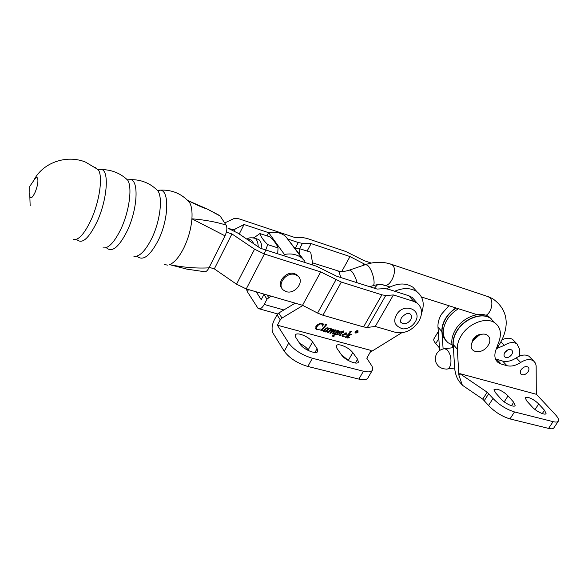 <?xml version="1.0" encoding="UTF-8"?>
<svg xmlns="http://www.w3.org/2000/svg" width="588" height="588" viewBox="0 0 588 588"><rect width="100%" height="100%" fill="white"/><g stroke="black" fill="none" stroke-linecap="round" stroke-linejoin="round"><path stroke-width="0.88" d="M283.872 309.95L264.233 304.444L266.989 299.204L263.953 294.478L261.219 299.689L256.243 291.832M246.387 288.965L247.357 291.707L258.139 308.516C260.139 309.413 262.174 308.053 264.233 304.444M266.989 299.204L270.928 296.109M357.886 332.161L357.769 330.728L355.373 331.463L355.483 332.889L357.886 332.161M355.203 331.411L355.328 333.036L358.055 332.213L357.923 330.574L355.203 331.411M336.961 348.39L336.248 345.7C336.843 344.671 338.475 344.494 341.136 345.171C346.111 346.751 349.992 349.221 352.785 352.579L357.577 359.239L358.371 362.105C357.357 365.317 344.855 360.091 341.65 355.079L336.961 348.39M295.845 337.512L295.264 334.954C295.926 333.808 297.734 333.602 300.689 334.351C305.922 336.005 309.876 338.534 312.566 341.937L317.079 348.669L317.733 351.411C316.667 354.902 303.283 349.47 300.24 344.281L295.845 337.512M349.882 331.485L351.433 331.617L347.706 335.66L350.058 334.631L349.941 333.977L351.859 334.513L348.985 335.388L348.397 337.556L349.676 337.409L347.721 338.078L348.258 335.682L345.979 337.541L345.376 337.372L350.169 332.161L349.882 331.485M343.789 330.882L342.966 332.051L343.488 332.492L342.745 332.286L339.915 335.38L341.113 335.197L339.247 335.755L342.047 332.095L341.51 331.764L343.789 330.882M330.206 328.714L331.779 328.854L330.081 330.772L332.654 329.265L333.433 329.353L332.029 331.559L334.594 329.993L335.711 329.986L335.682 330.647L333.168 333.389L334.3 333.264L332.477 333.94L332.308 333.484L334.881 330.309L332.132 331.683L330.405 333.278L329.787 333.109L332.602 329.684L329.743 331.213L328.273 332.69L327.656 332.521L330.618 329.28L330.206 328.714M325.039 324.561L326.678 324.716L321.636 330.228L322.863 330.147L320.82 330.706L325.495 325.135L325.039 324.561M372.292 370.381L367.948 377.849C366.831 379.819 363.81 380.23 358.886 379.098L307.825 366.464C297.285 363.259 289.436 358.195 284.269 351.271L273.104 333.256C271.435 329.662 271.796 325.289 274.192 320.144L277.036 314.808L280.278 319.85L277.404 325.215L371.138 350.477L366.809 358.239L370.837 364.391C372.557 366.772 373.101 368.669 372.469 370.08C371.373 372.013 368.36 372.388 363.435 371.219L312.382 358.268C301.835 355.005 293.949 349.941 288.723 343.069L277.404 325.215M401.589 332.845L370.124 352.3M394.724 291.244C403.464 287.532 410.902 287.73 417.046 291.824C423.301 296.999 424.793 304.143 421.522 313.272M280.278 319.85L282.005 318.064L302.879 305.481M323.885 324.142L322.378 326.149L322.437 324.179L320.225 323.951L318.101 325.26L316.763 326.928L316.8 329.052L317.549 329.456L320.394 329.03L317.05 329.721L315.999 329.162L315.859 326.575C317.454 324.238 319.519 323.253 322.048 323.628L323.885 324.142M328.898 328.258L329.655 328.266L326.538 331.669L327.516 331.536L325.818 332.088L326.583 330.779L324.767 331.566L323.576 331.426L323.554 330.302L326.781 327.913L328.053 327.817L328.449 328.743L328.898 328.258M336.821 330.544L338.401 330.684L337.497 331.676L340.151 331.25L340.18 332.514C339.004 334.19 337.512 334.962 335.704 334.822L335.013 334.381L333.675 335.888L334.035 336.556L331.992 335.998L333.462 335.233L336.843 331.551L337.203 330.846L336.821 330.544M344.656 334.859L343.164 334.785L343.039 336.16L345.149 336.16L342.172 336.483L342.15 335.05L346.325 332.881L346.824 333.778L346.141 334.432L344.443 334.572M299.74 343.502C303.636 345.34 306.451 347.464 308.178 349.875L308.759 350.757M341.371 354.682L348.743 360.76M386.735 288.789C396.724 282.99 405.463 282.468 412.938 287.238L417.046 291.832L412.938 287.238M277.036 314.808L278.749 313.036L295.161 303.151M323.113 324.201L322.694 324.694M317.924 324.444L318.101 325.26M317.682 324.657L316.344 326.325L316.763 326.928M316.344 326.325L316.535 328.663M316.969 329.192L317.05 329.721M316.631 329.118L315.594 328.567L315.999 329.162M321.687 329.265L322.033 329.758M321.276 329.706L321.636 330.228M321.21 329.78L321.614 330.302M321.423 330.081L321.592 330.765M326.303 331.081L326.641 331.559M326.2 331.191L326.538 331.669M326.142 331.264L326.516 331.794M324.444 331.11L324.767 331.566M324.341 330.963L323.451 330.985L323.87 331.588M324.128 329.545L324.333 330.963M328.082 328.979L328.133 328.2L327.09 328.17L324.414 330.36L324.429 331.095L326.193 330.772L328.082 328.979M323.995 329.758L324.414 330.36M329.655 330.338L330.081 330.772M333.087 329.229L333.469 329.934M333.036 329.331L332.698 329.787M331.683 331.066L332.132 331.683M335.344 329.861L335.682 330.647M335.256 330.044L334.984 330.434M334.903 330.662L335.278 331.184M332.808 332.881L333.168 333.389M332.749 332.94L333.153 333.506L332.749 332.94M332.918 333.183L332.404 333.352M330.074 332.801L330.405 333.278M329.353 330.669L329.743 331.213M327.935 332.213L328.273 332.69M337.152 331.191L337.497 331.676M339.945 331.125L340.18 332.514M339.746 331.911L339.217 332.624M335.439 334.263L335.704 334.822M335.278 334.227L334.69 333.896L335.013 334.381M333.322 335.388L333.675 335.888M333.212 335.505L333.639 336.115M333.506 335.924L332.911 335.763M334.969 333.594L335.388 334.16M336.468 332.793L335.344 334.028L335.932 334.587L339.416 332.323L339.423 331.514L336.468 332.793L336.13 332.323M335.006 333.558L335.344 334.028M342.62 331.573L342.966 332.051M343.216 332.117L343.488 332.492M342.804 331.823L342.312 331.691L342.745 332.286M340.048 334.3L340.423 334.822M339.541 334.866L339.915 335.38M339.644 335.167L339.945 335.807M342.775 334.241L343.164 334.785M342.606 334.425L342.966 335.145M342.532 334.55L342.892 335.954M343.032 336.152L342.209 336.123L342.642 336.726M346.472 332.933L346.824 333.778M345.854 334.035L346.141 334.432M346.038 333.095L343.341 334.535L344.509 334.565L346.236 333.631L345.825 332.808M342.988 334.043L343.341 334.535M347.376 335.204L347.706 335.66M348.39 335.358L347.964 336.953L348.397 337.556M347.964 336.953L348.405 337.6M348.221 337.387L347.706 337.556M347.023 335.586L347.361 336.042M345.648 337.078L345.979 337.541M354.976 332.235L355.27 332.602M357.313 330.897L356.438 331.492L357.6 331.331L357.1 330.618M356.541 332.72L356.269 331.434M355.453 332.536L356.894 330.559L357.372 330.728M356.188 331.522L355.564 332.683M356.49 331.5L356.762 333.021M357.644 331.206L356.703 331.786M357.408 330.706L357.783 331.382M504.725 352.69L507.694 349.956M504.835 352.506C503.725 354.468 503.776 355.997 504.989 357.085C507.304 358.166 509.561 357.32 511.744 354.542C512.868 352.565 512.817 351.021 511.575 349.934C509.259 348.875 507.01 349.728 504.835 352.506M455.928 307.943C451.547 310.758 448.049 314.33 445.425 318.645C442.823 323.084 441.647 327.413 441.904 331.625L443.124 348.971M448.909 305.709L441.448 314.235C438.868 318.645 437.715 322.952 437.979 327.156L439.684 350.477M438.964 351.014L439.581 349.162M439.501 347.986L435.767 343.598C434.032 341.525 433.4 339.967 433.885 338.923L433.988 338.754M438.597 335.616L437.773 332.426L438.317 331.845M514.257 341.091L512.736 339.533C509.877 337.696 506.319 337.784 502.079 339.805M519.77 356.005L519.623 349.287L516.962 343.87C513.456 341.746 509.245 342.223 504.313 345.325L496.676 348.574M528.105 371.734C529.274 369.712 529.229 368.161 527.987 367.066C525.65 366.015 523.357 366.905 521.108 369.734C519.954 371.741 519.99 373.284 521.211 374.372C523.548 375.445 525.848 374.563 528.105 371.734M482.175 334.263C478.485 334.182 475.398 335.939 472.906 339.519L471.598 343.804M493.898 321.812L490.62 318.446C482.079 311.934 464.108 318.696 456.861 331.331C454.193 335.836 452.966 340.217 453.186 344.48L454.7 368.551C455.266 373.784 456.788 378.113 459.265 381.538L462.359 385.221L482.763 399.156L488.569 405.463C494.692 411.916 501.829 416.407 509.987 418.928L548.589 428.402C551.47 429.086 553.249 428.865 553.933 427.763L558.262 421.265M536.285 394.269L536.16 365.846L535.484 363.178L533.536 360.878C530.001 358.754 525.716 359.283 520.667 362.473C515.794 365.662 511.215 366.736 506.93 365.677L501.108 364.016L498.198 362.598C494.809 359.812 494.008 355.718 495.787 350.316L499.072 341.275C501.726 333.242 500.373 327.141 495.015 322.966C486.452 316.447 468.379 323.282 461.058 335.991C458.361 340.511 457.119 344.913 457.332 349.191L458.883 375.115L459.801 373.623L487.158 392.203L493.009 398.473C499.183 404.889 506.349 409.38 514.507 411.945L553.08 421.655C555.954 422.353 557.725 422.155 558.394 421.074C559.041 419.67 558.005 417.495 555.293 414.533L536.418 394.305L459.801 373.623M528.068 397.348L525.165 397.62L526.613 400.788L532.361 407.094C536.058 411.343 545.282 415.701 546.054 413.57L544.495 410.24L538.696 403.963C535.521 400.818 531.978 398.613 528.068 397.348M497.22 389.146L494.038 389.454L495.361 392.571L500.969 398.965C504.622 403.339 514.316 407.837 515.132 405.544L513.714 402.265L508.039 395.908C504.908 392.718 501.299 390.461 497.22 389.146M462.359 385.221L458.883 375.115M530.619 357.886L529.097 356.321C525.569 354.196 521.299 354.711 516.279 357.871C511.442 361.047 506.885 362.098 502.615 361.039L495.434 358.849M521.313 369.433L523.526 367.404M281.961 288.341C276.367 282.372 286.415 270.605 294.566 273.633L297.234 275.096L298.586 276.728M234.244 230.937L235.207 229.026C233.965 229.658 231.657 229.452 228.298 228.387L237.986 233.179L260.411 248.261L316.329 266.151L336.748 276.257L377.084 289.068L384.839 288.612L388.58 289.281L408.851 295.764L412.254 297.491L415.15 300.784M393.409 294.948L375.254 326.458L395.65 332.389C404.845 333.991 412.585 330.302 418.876 321.305C422.89 313.727 422.331 307.671 417.215 303.136L413.79 301.409L393.409 294.948L385.735 295.492L381.899 294.838L341.312 282.071L320.703 271.891L264.387 254.031L254.567 249.187L236.53 284.202L246.254 288.928L264.387 254.031M375.254 326.458L367.412 327.442L363.538 326.943L322.937 315.241L317.601 313.066L335.946 279.807M317.601 313.066L302.526 305.297L320.703 271.891M302.526 305.297L246.254 288.928M236.53 284.202L214.326 268.87L231.929 233.928L254.567 249.187M214.326 268.87L209.225 267.349M231.929 233.928L226.38 232.135M239.228 234.009L244.042 224.513L235.207 229.026M295.169 248.408L298.292 242.521L287.576 238.963M268.591 232.664L244.042 224.513M298.292 242.521L302.423 243.388L311.125 243.586L307.142 251.025M341.775 271.45L349.992 256.566L311.125 243.586M349.992 256.566L365.413 264.578M371.263 263.071L364.251 260.719L345.751 251.488L307.12 238.478L303.107 237.618L294.331 237.331L240.448 219.309C237.265 218.273 235.053 218.038 233.833 218.611L224.697 222.948M450.753 363.979C449.996 367.426 448.578 369.139 446.483 369.124L442.573 368.669L439.104 366.794C435.201 363.134 434.319 358.893 436.465 354.064C438.303 350.86 441.088 349.074 444.815 348.721L447.255 349.985C450.29 353.557 451.459 358.224 450.753 363.979M443.69 348.853L452.914 347.706M452.047 344.862L448.049 342.723C442.11 337.247 441.691 329.728 446.792 320.159C449.68 315.433 453.569 311.625 458.464 308.744M453.458 348.824C450.687 343.311 451.349 336.961 455.45 329.765C462.668 317.152 480.602 310.413 489.142 316.925L491.568 319.144M453.311 346.464C452.4 341.643 453.532 336.542 456.7 331.147C463.939 318.512 481.903 311.75 490.443 318.262L493.722 321.636M445.844 340.459C440.875 334.873 440.794 327.663 445.586 318.821C448.24 314.462 451.782 310.861 456.222 308.038M480.675 334.631L477.97 335.461L473.208 339.746L471.774 343.216C467.997 353.204 482.682 354.954 488.172 345.318C492.979 338.159 486.849 331.242 479.051 335.278L472.928 340.783L471.774 343.216M286.194 291.626L283.24 289.98C276.507 284.452 286.606 271.45 295.242 274.603L297.94 276.081C304.922 281.534 294.933 294.691 286.194 291.626M284.43 254.464C291.405 253.178 297.249 254.406 301.953 258.169L304.488 260.829L285.643 236.391C281.042 232.679 275.368 231.415 268.62 232.605L284.43 254.464L283.769 255.736M266.945 235.869L268.62 232.605M303.79 262.145L304.488 260.829M377.658 284.548L374.387 288.208M401.604 322.893C400.281 322.591 400.222 320.886 401.413 317.77C405.088 313.83 407.984 312.544 410.108 313.933C411.747 315.411 411.923 317.388 410.63 319.857C407.837 323.532 404.831 324.539 401.604 322.893L400.825 322.011M264.247 253.987L267.709 244.623C263.365 240.323 260.763 236.641 259.903 233.568L270.09 236.891C274.353 241.036 277.007 244.718 278.043 247.93L277.698 253.788M261.858 248.724C261.8 244.094 260.734 241.014 258.661 239.478L256.456 238.765M259.903 233.568L253.942 237.78M267.709 244.623L278.043 247.93M295.25 248.511L299.836 248.775L299.417 254.78M312.926 265.063L310.692 252.171L299.836 248.775M73.243 239.434C78.38 240.617 84.327 234.097 91.089 219.875C99.203 202.228 102.863 178.267 98.821 170.667L95.587 167.551M35.067 178.627L29.76 186.389L29.937 196.774C31.017 198.913 32.781 197.333 35.243 192.026C37.529 186.153 38.345 181.633 37.691 178.465C37.191 177.172 36.316 177.231 35.067 178.627L33.736 180.567M219.03 215.179L220.118 215.994L226.101 225.072C227.38 227.688 227.019 231.282 225.013 235.839L191.916 218.809C191.1 228.592 188.439 238.236 183.934 247.732C179.318 256.905 174.555 262.542 169.645 264.644C183.537 267.452 196.649 268.518 208.975 267.849C207.336 270.899 205.749 272.171 204.22 271.663L186.999 269.164L169.645 264.644M226.101 225.072C216.112 221.941 204.72 219.853 191.916 218.809C192.386 211.651 191.629 206.256 189.652 202.617L186.763 199.545M225.013 235.839L208.975 267.849M220.118 215.994L206.991 208.902L188.3 200.758M247.357 291.707L248.459 289.568M268.657 297.469L267.04 294.97M358.886 379.098L363.435 371.219M307.825 366.464L312.382 358.268M284.269 351.271L288.723 343.069M314.97 352.477L317.079 348.669M308.178 349.875L312.566 341.937M348.405 360.275L352.785 352.579M355.409 363.024L357.577 359.239M278.749 313.036L282.005 318.064M326.56 330.574L326.987 331.176M332.654 329.964L333.029 330.485M333.359 332.301L333.719 332.801M333.69 334.991L334.028 335.461M348.28 335.748L348.713 336.343M441.904 331.625L437.979 327.156M435.767 343.598L438.81 338.526M504.313 345.325L501.027 341.878M484.365 400.538L488.76 393.578M482.763 399.156L487.158 392.203M488.569 405.463L493.009 398.473M509.987 418.928L514.507 411.945M548.589 428.402L553.08 421.655M504.217 401.869L508.039 395.908M511.479 405.727L513.714 402.265M535.058 409.527L538.696 403.963M542.29 413.585L544.495 410.24M453.186 344.48L457.332 349.191M516.279 357.871L520.667 362.473M502.615 361.039L506.93 365.677M496.816 359.364L501.108 364.016M367.412 327.442L385.735 295.492M363.538 326.943L381.899 294.838M322.937 315.241L341.312 282.071M413.79 301.409L408.851 295.764M299.623 248.643L302.423 243.388M362.847 265.511L363.81 263.784M336.63 270.487L338.938 271.56L340.834 277.551M348.846 270.311L349.522 270.076L351.492 271.164C353.822 273.707 355.681 277.558 357.07 282.71M365.075 264.754L365.773 264.512L367.809 265.57C372.726 269.796 376.401 286.282 372.373 285.849L369.801 286.753M390.006 263.85L392.284 264.865C398.701 269.899 389.66 289.487 383.133 284.798C381.663 284.026 378.305 284.298 373.079 285.599M486.923 296.256L489.385 297.308C493.949 300.586 491.833 312.184 486.063 315.344M252.913 237.618L255.082 238.324C257.015 239.75 258.066 242.572 258.235 246.798M253.494 243.608C252.45 240.36 250.65 239.147 248.085 239.97M103.01 247.849C108.412 248.673 114.403 242.352 120.974 228.901C129.331 211.261 132.513 187.109 127.655 180.097L124.869 177.642M133.939 256.39C139.54 256.897 145.515 250.826 151.873 238.162C160.017 221.441 162.905 198.391 158.025 191.019L155.166 188.285M106.95 248.246C112.462 252.495 119.224 246.681 127.243 230.812C137.349 209.798 139.084 181.214 130.823 179.641L127.361 179.818M77.366 240C82.533 244.086 89.089 237.986 97.049 221.72C107.016 200.361 109.427 171.52 101.842 169.579L98.38 169.712M137.482 256.625C143.31 261.116 150.271 255.618 158.363 240.139C168.609 219.478 169.594 191.174 160.612 190.115L157.349 190.321M259.279 308.84L277.661 313.926M357.482 330.338L357.769 330.728M322.437 324.179L322.048 323.628M321.629 330.368L321.232 329.802M326.524 331.816L326.134 331.264M328.133 328.2L327.832 327.781M334.94 330.346L334.668 329.971M332.661 329.714L332.396 329.346M335.153 334.528L334.726 333.933M339.423 331.514L339.092 331.051M346.222 333.19L345.942 332.815M348.427 337.674L348.022 337.115M504.989 357.085L504.438 356.497M433.885 338.923L437.773 332.426M516.962 343.87L512.736 339.533M490.62 318.446L495.015 322.966M529.097 356.321L533.536 360.878M496.199 360.429L498.198 362.598M520.659 373.784L521.211 374.372M412.254 297.491L417.215 303.136M312.831 262.924L338.247 270.994C341.481 271.84 345.237 271.531 349.522 270.076L365.773 264.512C374.799 261.587 383.45 261.557 391.704 264.424L488.753 296.866L492.729 298.733C512.405 312.544 507.76 333.69 496.199 349.184M454.664 368.022L447.63 368.97M384.839 285.342L389.969 286.973M421.464 296.984L477.044 314.654M490.443 318.262L489.142 316.925M477.97 335.461L479.051 335.278M281.586 287.547L280.91 286.547M301.953 258.169L285.643 236.391M297.94 276.081L297.234 275.096M415.216 321.908C423.213 309.479 403.14 301.901 396.474 314.962C392.835 321.562 394.96 326.215 402.839 328.912C408.043 328.876 412.173 326.546 415.216 321.908M258.661 239.478L255.082 238.324C250.775 237.354 248.129 237.692 247.136 239.331M33.545 180.847C42.27 162.847 66.135 154.299 85.392 162.023L98.284 169.689L101.842 169.579C111.823 169.748 120.43 173.254 127.655 180.097L130.823 179.641C141.517 179.575 150.579 183.368 158.025 191.019L160.612 190.115C172.269 189.689 181.949 193.856 189.652 202.617M29.723 193.202L30.157 205.851M167.83 265.137L164.383 264.593M206.991 208.902C203.786 208.115 197.539 205.388 188.248 200.706M207.005 208.909L219.831 215.634"/></g></svg>
